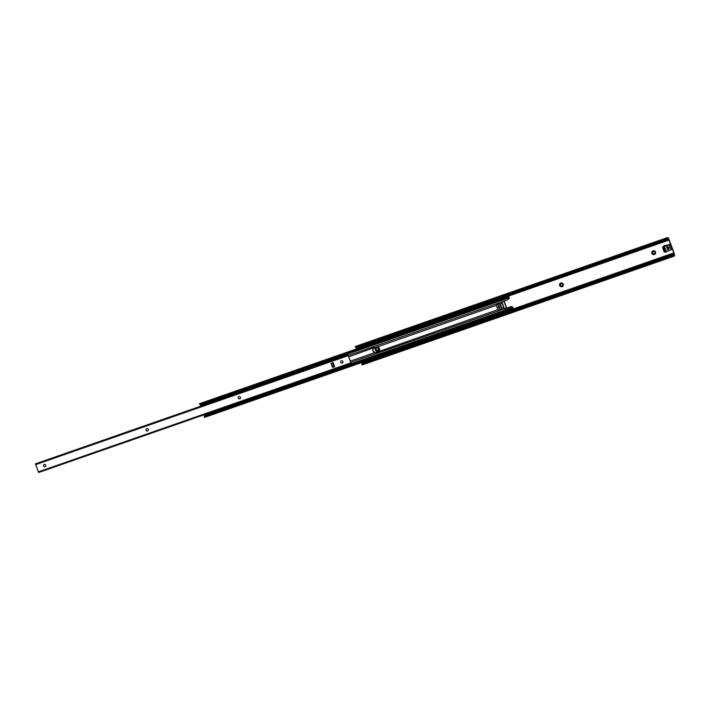 <?xml version="1.0" encoding="UTF-8"?>
<svg xmlns="http://www.w3.org/2000/svg" width="710" height="710" viewBox="0 0 710 710"><rect width="100%" height="100%" fill="white"/><g stroke="black" fill="none" stroke-linecap="round" stroke-linejoin="round"><path stroke-width="1.06" d="M654.558 253.532A1.198 1.163 54 0 1 652.747 252.946A1.198 1.163 54 0 1 653.147 251.589A1.198 1.163 54 0 1 654.948 252.183A1.198 1.163 54 0 1 654.558 253.532A1.198 1.163 54 0 1 652.774 252.929A1.198 1.163 54 0 1 653.156 251.58M655.49 252.05A1.953 1.89 54 0 1 654.371 254.499A1.953 1.89 54 0 1 651.904 253.301A1.953 1.89 54 0 1 653.022 250.843A1.953 1.89 54 0 1 655.49 252.05M562.347 285.695A1.198 1.163 54 0 1 560.554 285.092A1.198 1.163 54 0 1 560.935 283.752M562.728 284.346A1.198 1.163 54 0 1 562.338 285.704A1.198 1.163 54 0 1 560.527 285.118A1.198 1.163 54 0 1 560.927 283.76A1.198 1.163 54 0 1 562.728 284.346M563.27 284.213A1.953 1.89 54 0 1 562.151 286.671A1.953 1.89 54 0 1 559.684 285.464A1.953 1.89 54 0 1 560.802 283.006A1.953 1.89 54 0 1 563.27 284.213M377.906 350.021A1.198 1.163 54 0 1 376.114 349.427A1.198 1.163 54 0 1 376.495 348.077A1.198 1.163 54 0 1 378.288 348.681A1.198 1.163 54 0 1 377.897 350.03A1.198 1.163 54 0 1 376.087 349.444A1.198 1.163 54 0 1 376.477 348.086M378.829 348.548A1.953 1.89 54 0 1 377.711 350.997A1.953 1.89 54 0 1 375.244 349.799A1.953 1.89 54 0 1 376.362 347.341A1.953 1.89 54 0 1 378.829 348.548M667.924 238.391L667.311 239.092A1.677 1.234 145.5 0 1 666.379 239.731L666.033 239.226A1.677 1.234 -34.5 0 0 666.974 238.595L667.56 237.646L669.051 240.033L673.799 252.946L674.322 256.044A2.219 0.524 70.8 0 0 674.376 256.035A2.219 0.524 70.8 0 0 674.5 255.183L674.394 254.384A2.236 0.532 70.8 0 0 673.976 252.813L669.228 239.909A2.236 0.532 70.8 0 0 668.554 238.524L668.154 237.939A2.219 0.524 70.8 0 0 667.648 237.539L355.328 346.48A2.219 0.524 70.8 0 0 355.231 346.578L355.763 347.137A1.677 1.234 -34.5 0 0 356.784 347.092L357.13 347.589A1.677 1.234 145.5 0 1 356.109 347.643L356.109 347.643M355.932 347.572L356.695 348.867M361.683 362.561L362.02 363.697A1.677 1.065 -7.6 0 1 362.845 363.138L362.934 363.822A1.677 1.065 172.4 0 0 362.109 364.381L362.002 364.984A2.219 0.524 70.8 0 0 362.056 364.976L674.376 256.035M673.222 255.147L674.172 254.899L673.222 255.147A1.677 1.065 -7.6 0 0 672.095 255.28L362.845 363.138M674.322 256.044L673.311 255.831A1.677 1.065 172.4 0 0 672.184 255.964L362.934 363.822M673.311 255.831L362.109 364.381L362.002 364.984M355.231 346.578L355.763 347.137L666.974 238.595M666.033 239.226L356.784 347.092M666.379 239.731L357.13 347.589M668.412 249.192L667.569 246.894M667.666 249.68L666.681 246.982M669.423 244.95L664.693 246.21A1.118 1.083 -126 0 0 663.335 246.432L662.528 247.399L664.187 251.926L665.439 252.174A1.118 1.083 -126 0 0 666.637 251.509L671.03 249.867L669.423 244.95L670.373 244.258L665.634 245.518A1.118 1.083 -126 0 0 664.462 245.571L663.513 246.263M663.859 247.896L664.897 250.719A0.559 0.541 -126 0 0 665.74 250.994A0.559 0.541 -126 0 0 665.927 250.364L664.888 247.533A0.559 0.541 -126 0 0 664.045 247.266A0.559 0.541 -126 0 0 663.859 247.896L664.702 247.284M666.708 247.142L667.595 249.547L668.261 249.76L668.394 249.21A1.225 1.189 -126 0 0 669.024 247.506A1.225 1.189 -126 0 0 667.542 246.902L666.726 247.124M671.083 249.814L672.068 248.864L670.373 244.258M666.273 251.988L667.222 251.305A1.118 1.083 -126 0 0 667.391 251.145M668.394 249.21L668.935 248.811M377.471 346.835L373.353 348.273A2.654 2.574 -126 0 0 374.924 352.55L379.042 351.113A2.654 2.574 -126 0 0 377.471 346.835L496.423 305.344M503.967 301.147L503.834 301.448A7.482 1.775 -109.2 0 1 506.239 307.989L506.301 308.175A2.796 0.666 -109.2 0 1 506.292 308.158L506.47 307.962A8.378 1.988 70.8 0 0 503.985 301.209L504.171 300.809M503.905 307.599L502.263 303.135A7.482 1.775 -109.2 0 1 503.905 307.599A7.482 1.775 -109.2 0 1 504.189 308.708L506.399 308.371L504.295 308.983M501.686 301.759L501.784 302.167A7.482 1.775 -109.2 0 1 502.263 303.135M503.772 301.297L503.763 301.297A2.796 0.666 -109.2 0 1 503.763 301.28L501.686 301.883M504.384 309.063L511.014 306.764L512.664 307.732A2.219 0.524 70.8 0 0 512.584 307.838L512.851 309.835A2.006 0.47 70.8 0 0 512.957 309.533L512.895 308.939M374.472 347.492L348.61 356.899M501.695 301.936L501.713 301.998A2.796 0.666 70.8 0 0 502.121 303.356L503.692 307.634A2.796 0.666 70.8 0 0 504.251 308.885L504.278 308.939M378.67 351.486A2.654 2.574 54 0 1 378.111 351.761L497.887 309.658M508.058 296.212A2.006 0.47 70.8 0 0 507.854 296.15A2.006 0.47 70.8 0 0 507.819 296.168L508.822 297.623A2.219 0.524 70.8 0 0 508.892 297.623A2.219 0.524 70.8 0 0 508.937 297.596L508.857 296.461L508.058 296.212L669.051 240.033M509.105 298.04L508.316 299.442L503.763 301.297M199.838 403.724A2.006 0.47 70.8 0 0 199.634 403.653A2.006 0.47 70.8 0 0 199.51 403.892L199.856 404.301A1.118 0.817 -34.5 0 0 200.575 404.283L200.921 404.789A1.118 0.817 145.5 0 1 200.202 404.806L199.927 404.496M200.735 405.108L200.992 406.031M200.273 404.824L200.424 405.037A2.219 0.524 70.8 0 0 200.664 405.126A2.219 0.524 70.8 0 0 200.708 405.099L508.839 297.632M508.671 296.265L508.2 296.416M199.51 403.892L199.856 404.301L507.073 297.153L507.819 296.168M508.822 297.623L507.419 297.65A1.677 1.234 145.5 0 1 506.585 298.173L506.239 297.676L200.575 404.283M506.239 297.676A1.677 1.234 -34.5 0 0 507.073 297.153M506.585 298.173L200.921 404.789M507.588 297.472L508.067 297.02M508.635 297.543L200.424 405.037M204.249 414.72L204.445 415.235A2.219 0.524 70.8 0 0 204.311 415.598L204.382 416.211A1.118 0.71 -7.6 0 1 204.968 415.794L205.057 416.477A1.118 0.71 172.4 0 0 204.48 416.877L204.445 417.32A2.006 0.47 70.8 0 0 204.604 417.356L512.824 309.844L511.697 309.72A1.677 1.065 172.4 0 0 510.721 309.862L205.057 416.477M510.721 309.862L510.632 309.178A1.677 1.065 -7.6 0 1 511.608 309.036L512.514 308.096L204.311 415.598M510.632 309.178L204.968 415.794M511.697 309.72L204.445 417.32M513.286 308.806L512.709 307.128L511.218 306.613L506.496 308.007M378.111 351.761L376.469 352.329A2.654 2.574 54 0 1 373.913 347.767M508.529 299.292L509.31 297.889M499.867 308.326L498.802 305.451L497.985 305.735L499.041 308.619L499.867 308.326M498.038 305.895L498.864 305.611L499.804 308.175L498.988 308.459M496.734 304.883L497.124 304.599A0.834 0.808 54 0 1 497.328 304.492L499.378 303.773A0.834 0.808 54 0 1 500.435 304.297L501.784 307.954A0.834 0.808 54 0 1 501.509 308.903L501.118 309.187A0.834 0.808 54 0 1 500.914 309.294L498.864 310.004A0.834 0.808 54 0 1 497.808 309.489L496.459 305.832A0.834 0.808 54 0 1 496.938 304.776L498.988 304.058A0.834 0.808 54 0 1 500.044 304.581L501.393 308.238A0.834 0.808 54 0 1 501.118 309.187M342.522 362.899A1.198 1.163 54 0 1 340.729 362.304A1.198 1.163 54 0 1 341.093 360.973A1.198 1.163 54 0 1 342.903 361.559A1.198 1.163 54 0 1 342.504 362.916A1.198 1.163 54 0 1 340.702 362.322A1.198 1.163 54 0 1 341.111 360.964M240.051 398.647A1.198 1.163 54 0 1 238.258 398.044A1.198 1.163 54 0 1 238.64 396.704A1.198 1.163 54 0 1 240.433 397.298A1.198 1.163 54 0 1 240.042 398.656A1.198 1.163 54 0 1 238.232 398.07A1.198 1.163 54 0 1 238.631 396.712M147.831 430.81A1.198 1.163 54 0 1 146.038 430.216A1.198 1.163 54 0 1 146.42 428.867M148.213 429.461A1.198 1.163 54 0 1 147.822 430.819A1.198 1.163 54 0 1 146.012 430.233A1.198 1.163 54 0 1 146.402 428.875A1.198 1.163 54 0 1 148.213 429.461M45.36 466.55A1.198 1.163 54 0 1 43.567 465.955A1.198 1.163 54 0 1 43.949 464.606A1.198 1.163 54 0 1 45.742 465.201A1.198 1.163 54 0 1 45.351 466.559A1.198 1.163 54 0 1 43.541 465.973A1.198 1.163 54 0 1 43.94 464.615M35.5 463.941L38.624 472.443M36.982 463.328L346.755 355.195L347.909 354.947L350.775 362.189A2.006 0.47 70.8 0 0 350.722 362.419L348.326 355.896A2.006 0.47 70.8 0 0 348.486 355.967L348.051 355.186M334.685 366.786L333.141 362.606L331.1 363.493L332.52 367.363L334.685 366.786L334.019 366.964L332.52 362.819L334.019 366.964M350.909 363.032L350.953 363.502M334.019 366.946L332.706 367.23L331.277 363.254M673.799 252.946L512.904 309.063M674.047 253.887L361.727 362.828M674.154 254.686L672.858 255.138M672.184 255.964L672.095 255.28M668.252 238.622L667.48 238.897M668.651 239.208L356.322 348.14M669.166 248.234L668.776 247.178M667.835 249.805L668.394 249.609M666.734 246.769L667.258 246.583M669.077 244.781L670.027 244.089M664.915 246.228L665.865 245.536M664.693 246.21L665.634 245.518M671.119 249.556L672.068 248.864M664.897 250.719L665.811 250.053M503.834 301.448L501.784 302.167M333.975 366.83L332.52 367.363M374.924 352.55L350.19 361.177M502.121 303.356L500.257 304.004M501.713 301.998L348.291 355.506M504.251 308.885L350.882 362.384M503.692 307.634L501.828 308.282M509.052 297.81L200.832 405.312M512.611 307.474L204.382 414.977M512.664 307.732L204.445 415.235M506.239 307.989L504.189 308.708M347.864 355.417L35.544 464.358M347.944 355.71L35.624 464.642M350.616 362.961L38.296 471.893M350.731 363.227L38.411 472.159M361.807 364.106L361.905 364.878M355.275 346.826L355.657 347.376M671.03 249.867L671.979 249.174M507.854 296.15L199.634 403.653M508.892 297.623L200.664 405.126M204.276 416.477L204.373 417.205M199.563 404.088L199.918 404.611M347.847 354.893L35.598 463.808M351.015 363.538L38.722 472.461M350.846 362.127L351.015 363.413M348.024 355.115L348.539 355.861"/></g></svg>
